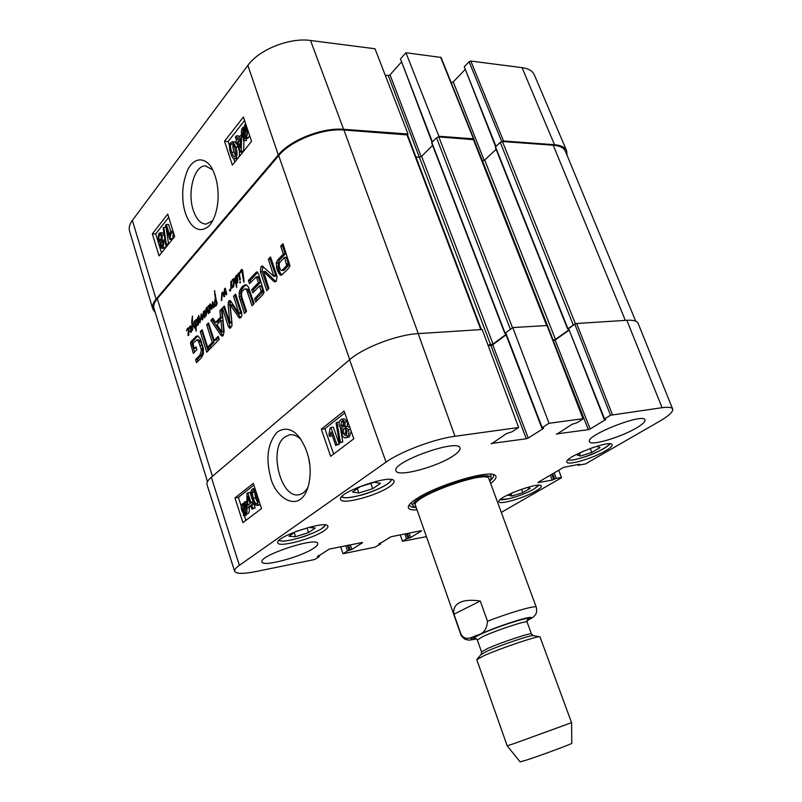 <?xml version="1.0" encoding="UTF-8"?>
<svg xmlns="http://www.w3.org/2000/svg" width="802" height="802" viewBox="0 0 802 802"><rect width="100%" height="100%" fill="white"/><g stroke="black" fill="none" stroke-linecap="round" stroke-linejoin="round"><path stroke-width="1.2" d="M407.356 134.706L408.028 134.014L374.995 48.762L310.524 40.481C289.783 37.353 258.966 49.634 247.868 65.373L132.37 220.39C129.553 224.239 128.621 227.788 129.553 231.046L152.801 308.991C151.959 306.063 153.052 302.785 156.089 299.146L278.294 154.946C290.334 139.999 322.504 127.338 343.617 129.312L408.028 134.014M155.257 312.59L152.801 308.991M501.912 141.563L503.526 140.992L554.503 144.721C561.029 145.272 565.079 147.297 566.643 150.806L567.074 155.337M432.388 141.944L400.469 58.887L405.932 52.731L438.884 136.27L473.441 138.796L473.741 139.518M438.884 136.27L438.213 136.952M238.144 141.072L240.63 137.934L240.399 147.869L238.144 141.072L240.55 141.242M237.582 139.378L241.031 135.027L241.592 136.721L241.201 151.057L240.399 152.049L237.171 142.295L236.109 143.638L235.547 141.944L236.61 140.601L235.427 137.012L236.389 135.789L237.582 139.378M241.743 135.077L241.031 135.027M242.374 136.781L241.592 136.721M243.597 151.207L241.201 151.057M249.572 135.418L248.47 137.733L246.525 138.676L246.344 140.651L243.918 140.48L243.618 151.177M242.795 152.2L240.399 152.049M237.653 143.748L236.109 143.638M239.247 137.272L238.806 135.959L236.389 135.789M243.708 136.761L242.605 134.716L243.076 128.631L244.239 127.949L243.708 136.761M244.48 128.079L243.798 128.029M244.219 137.082L245.011 128.26L246.144 130.315L245.663 136.47L244.58 137.102M243.918 140.48L243.387 140.36L243.577 138.285L241.913 135.638C240.991 132.27 241.242 129.573 242.685 127.558L244.61 126.566L244.79 124.561L245.322 124.671L245.141 126.766L246.846 129.403C247.808 132.761 247.537 135.488 246.034 137.563L244.099 138.505L243.918 140.48M245.973 124.661L244.79 124.561M246.003 124.731L245.322 124.671M246.725 126.896L245.141 126.766M246.525 138.676L244.289 138.515M163.087 242.936L162.104 246.725L160.981 245.442L161.362 242.024L161.984 241.613L163.087 242.936M163.147 243.146L163.187 245.211M161.392 236.209L160.961 240.6L160.189 241.081L158.776 239.417L159.217 235.026L160.009 234.555L161.392 236.209M161.162 235.608L161.282 240.069M163.889 241.853L163.137 247.728L161.984 248.48L160.169 246.435L160.27 242.485L157.974 240.46L158.796 233.633L160.109 232.78L162.204 235.197L162.044 240.249L163.889 241.853L165.212 241.863M166.455 244.841L165.412 247.738L161.984 248.48M160.109 232.78L162.385 232.811L164.029 234.084M164.761 238.886L164.36 240.189M162.415 240.169L164.961 240.209M166.305 244.039L165.663 244.841L163.127 228.139L163.768 227.327L166.305 244.039L168.58 244.059L167.939 244.851L165.663 244.841M168.58 244.059L166.044 227.357L163.768 227.327M166.295 224.43L169.663 235.327L170.636 231.237L171.147 232.901L169.813 239.427L165.503 225.442L166.295 224.43L168.59 224.47L170.686 231.247M171.147 232.901L173.443 232.931L172.931 231.277L170.636 231.237M173.443 232.931L172.62 238.806L170.335 238.785M172.62 238.806L172.099 239.447L169.813 239.427M234.816 148.25L235.999 153.944L234.475 156.801C233.773 157.122 232.851 155.578 231.698 152.169C230.314 147.588 230.154 144.901 231.237 144.099L232.059 143.628C232.75 143.317 233.673 144.861 234.816 148.25M233.372 144.711C232.59 145.673 232.831 148.21 234.104 152.32L235.567 155.899M235.778 157.874L234.294 158.786C233.171 158.936 231.989 157.152 230.715 153.403C229.061 148.36 229.071 144.761 230.745 142.606L233.021 141.894L235.818 147.007C237.492 152.119 237.482 155.748 235.778 157.874L238.104 158.014M237.683 158.535L234.294 158.786M232.41 141.653L235.628 142.195M236.78 143.688L238.224 147.157C239.748 151.768 239.888 155.167 238.655 157.332M168.721 217.322L155.728 233.903L161.513 252.83M244.59 120.501L228.129 141.503L229.552 145.814M233.773 158.676L234.876 162.004M167.728 214.114L174.676 236.54L159.047 255.888L152.33 233.863L167.728 214.114M152.33 233.863L155.728 233.903M243.417 117.012L251.557 141.352L232.359 165.122L224.52 141.262L243.417 117.012M224.52 141.262L228.129 141.503M212.69 220.71L206.164 224.109C200.66 223.958 196.36 219.317 193.252 210.194C187.147 192.31 194.234 165.332 205.362 165.924L212.821 169.864M209.703 225.252L211.538 222.715C219.497 209.853 221.332 184.28 210.916 166.615C203.728 156.661 194.064 157.974 187.959 169.222C183.999 178.866 182.285 188.169 182.796 197.122C182.966 216.961 195.227 239.146 209.703 225.252M400.469 58.887L432.057 142.285M473.892 139.037L441.07 57.463L405.932 52.731M451.155 82.526L470.132 129.683M484.197 160.38L453.25 81.914L451.566 82.576M453.25 81.914L464.949 69.704M495.997 146.375L464.278 66.787L495.626 146.716M464.278 66.787L469.1 61.734L501.741 141.603M566.643 150.806L534.343 74.877C532.608 70.957 528.508 68.551 522.062 67.649L470.814 61.062L469.1 61.734M385.231 75.177L388.288 75.518L419.336 157.212L421.601 156.34L432.589 145.352M421.18 156.671L390.033 74.827L388.288 75.518M390.033 74.827L401.281 62.195M453.942 614.202C453.07 608.929 454.975 605.059 459.636 602.583C464.458 600.207 471.335 599.685 480.278 601.039L487.506 621.259C486.874 629.48 483.285 634.171 476.729 635.344C472.037 637.049 465.391 641.841 460.869 633.931L453.942 614.202L480.278 601.039M520.127 761.87L526.553 760.055C540.839 755.444 572.839 743.574 571.816 743.284L571.816 743.264M514.984 743.264L571.565 722.652L539.987 636.838C539.445 635.144 500.368 648.257 483.947 655.695L476.799 659.705L507.185 745.83L514.984 743.264M309.642 464.157L308.64 458.253M589.57 448.689L596.909 446.363L600.086 447.606L591.806 452.438L580.397 456.067L577.039 454.894L583.525 451.085M358.765 492.999L352.519 491.997L360.258 486.613L374.474 482.223L380.519 483.335L372.709 488.689L358.765 492.999L357.291 488.679M389.381 486.734C376.599 495.826 341.482 505.1 340.609 499.456C336.599 492.548 393.1 473.15 394.063 481.07C394.454 482.453 392.89 484.348 389.381 486.734M308.078 487.095C305.773 491.255 302.925 493.751 299.527 494.573C281.141 500.077 267.988 449.12 284.61 437.13L289.322 434.844C293.241 434.163 297.141 435.737 301.021 439.536M345.832 545.771L347.527 550.854L349.101 550.272L347.487 545.44M347.527 550.854L343.005 553.721L340.67 546.804M379.827 543.265L380.359 544.177L374.855 547.195L343.005 553.721M380.068 543.977L378.815 543.896M421.501 530.653L390.985 536.749L378.925 544.207M421.591 530.894L410.664 537.5L409.13 533.119M407.536 533.44L409.14 538.062L410.664 537.5M409.14 538.062L408.038 538.292L406.424 533.661M404.83 533.982L406.514 538.854L408.038 538.292M406.514 538.854L402.504 541.29L400.248 534.894M426.433 536.638L402.504 541.29M558.753 470.243L561.52 477.721L501.31 512.388M561.47 477.431L556.277 478.373L554.182 472.909M552.718 473.761L554.703 478.954L556.277 478.373M554.703 478.954L553.761 479.496L551.776 474.313M550.312 475.175L552.187 480.087L553.761 479.496M552.187 480.087L538.102 482.644M538.012 482.353L563.796 467.295L579.575 464.238L578.623 465.13L578.352 464.448M610.522 415.246L604.568 418.855L568.598 328.589L574.823 324.188L610.522 415.246L662.101 407.687C668.377 406.865 671.896 407.316 672.678 409.04C673.309 411.737 668.848 415.857 659.314 421.421L585.46 463.937L578.623 465.13M605.56 419.145L604.568 418.855M605.721 419.556L590.162 428.96L555.094 340.078L553.31 340.75L588.337 429.641L590.162 428.96M588.337 429.641L556.468 433.942M549.029 423.296L542.182 427.626L505.751 332.83L512.779 327.567L549.029 423.296L583.355 418.664L577.039 422.724L572.026 424.318L556.618 434.313M543.495 427.897L542.182 427.626M543.656 428.318L528.237 438.062L492.749 344.78L490.884 345.482L526.333 438.774L528.237 438.062M526.333 438.774L491.265 443.476M318.544 555.606L319.206 556.618L314.745 559.505L256.309 571.475C243.367 574.031 236.139 573.981 234.645 571.315C234.224 569.881 235.798 567.886 239.377 565.34L386.043 462.142C400.489 451.646 434.494 438.864 454.965 436.278L518.643 427.486L511.846 431.887L506.533 433.561L491.425 443.907M318.815 556.428L317.452 556.317M362.454 542.463L329.281 549.079L317.572 556.678M362.534 542.713L351.877 549.44L350.344 544.869M348.69 545.2L350.294 550.032L351.877 549.44M350.294 550.032L349.101 550.272M535.947 490.994C524.558 497.801 499.415 505.14 498.954 501.721C496.007 497.481 540.678 480.929 541.28 486.052C541.561 487.115 539.776 488.759 535.947 490.994M324.219 530.663C312.96 538.723 278.424 547.906 277.813 542.864C274.404 536.919 327.296 519.435 327.878 526.272C328.168 527.345 326.955 528.809 324.219 530.663M313.782 548.147C301.392 556.859 262.615 567.305 262.013 561.941C258.354 555.696 317.281 536.317 317.732 543.556C318.033 544.668 316.72 546.192 313.782 548.147M636.337 428.027C620.678 437.401 590.352 446.283 589.45 441.641C585.079 435.576 643.765 412.519 644.988 419.887C645.43 421.651 642.552 424.358 636.337 428.027M453.411 455.757C437.301 466.934 397.251 477.601 396.018 470.834C390.885 462.343 458.624 438.123 460.007 447.947C460.548 449.852 458.343 452.448 453.411 455.757M605.46 450.874C592.878 458.373 567.535 465.802 566.914 462.112C563.545 457.361 611.204 439.005 612.076 444.749C612.407 446.062 610.212 448.107 605.46 450.874M490.613 483.405C495.947 479.416 497.35 476.649 494.834 475.085C488.398 469.782 436.569 485.29 416.719 498.674C412.058 501.691 409.311 504.187 408.489 506.172C407.536 508.979 410.393 510.222 417.04 509.892M526.784 487.566L530.202 488.328L522.864 492.598L512.057 496.047L508.328 495.315L513.28 492.398M512.057 496.047L511.165 493.651M522.864 492.598L521.601 489.21M372.709 488.689L370.865 483.335M580.397 456.067L579.405 453.511M591.806 452.438L590.252 448.468M288.951 536.277L295.607 531.636L308.86 527.465L315.286 527.987L308.559 532.598L295.547 536.708L288.951 536.277M295.547 536.708L294.224 532.608M308.559 532.598L307.066 528.027M489.811 481.23L491.155 478.313C491.967 466.754 405.391 497.922 413.381 506.313L416.278 507.716M489.03 479.215C489.781 468.308 408.068 497.721 415.586 505.661M518.643 427.486L482.202 329.522L418.203 333.612C397.231 334.635 363.386 347.557 349.582 359.757L211.307 477.27C207.868 480.238 206.435 482.714 207.026 484.689L234.645 571.315M488.217 345.682L490.884 345.482M492.749 344.78L506.052 334.865M505.751 332.83L512.027 328.138M583.355 418.674L547.385 325.512L512.779 327.567M555.094 340.078L568.798 330.394M568.598 328.589L604.187 419.235M672.678 409.04L638.101 323.326C637.059 320.94 633.299 319.928 626.833 320.289L576.648 323.497L574.823 324.188M250.104 503.616L247.688 505.481L247.818 496.588L250.104 503.616M250.675 505.37L247.337 507.947L246.765 506.192L246.996 493.4L247.768 492.789L251.046 502.884L252.099 502.072L252.67 503.836L251.617 504.638L252.841 508.388L251.888 509.11L250.675 505.37M251.026 506.463L247.337 507.947M253.141 501.892L250.054 492.408L247.768 492.789M253.372 501.851L252.099 502.072M254.214 503.566L252.67 503.836M254.404 503.867L251.617 504.638M253.913 504.247L255.126 507.987L252.841 508.388M255.126 507.987L251.888 509.11M244.73 505.33L245.823 507.596L245.432 512.849L244.75 513.09L244.089 512.859L244.73 505.33M245.713 512.568L244.089 512.859M244.229 504.849L243.587 512.398L242.485 510.122L242.856 504.839L244.229 504.849M243.678 511.345L243.006 511.455M244.48 501.912L246.475 507.044C247.407 510.433 247.186 512.739 245.813 513.962L243.978 514.062L243.838 515.766L243.327 515.445L243.477 513.671L241.823 510.653C240.871 507.295 241.091 504.989 242.495 503.716L244.339 503.616L244.48 501.912L246.856 501.581M246.846 501.922L245.001 502.232M246.815 503.686L244.841 504.017M249.041 507.646C249.622 510.573 249.302 512.538 248.089 513.551L245.232 514.272M246.224 514.102L246.114 515.355L243.838 515.766M343.236 421.742L343.777 426.173M340.71 425.26L341.913 421.15L343.878 422.925L343.246 426.794L342.665 427.075L340.71 425.26L343.126 424.94M345.842 428.609L345.502 433.17L346.715 435.105M343.086 433.501L343.817 428.549L344.509 428.218L347.055 430.534L346.304 435.516L345.652 435.817L343.086 433.501L345.502 433.17M339.517 426.293C338.665 423.516 339.066 421.321 340.73 419.707L341.852 419.155L345.121 421.972L344.89 426.554L348.289 429.551C349.301 432.859 348.83 435.426 346.895 437.25L345.712 437.832C344.058 438.012 342.775 436.879 341.863 434.423L342.193 428.649L339.517 426.293M341.852 419.155L344.269 418.844L347.537 421.662L347.306 426.233L345.101 426.524M347.306 426.233L349.862 427.526M351.176 431.265L349.311 436.92L345.712 437.832M336.038 423.135L336.98 422.383L340.369 442.243L339.426 442.965L336.038 423.135M339.276 422.093L336.98 422.383M340.389 427.897L342.785 441.892L340.369 442.243M342.785 441.892L339.426 442.965M335.697 445.441L331.086 432.118L329.642 436.438L328.95 434.423L330.183 428.037L330.935 427.446L336.87 444.549L335.697 445.441L339.276 444.208L336.87 444.549M332.289 435.606L329.642 436.438M339.276 444.208L333.331 427.125L330.935 427.446M254.505 491.365L255.627 497.962L257.562 502.513M253.332 498.353L252.109 492.689L253.131 490.573C253.913 489.942 255.016 491.736 256.45 495.927C257.903 500.709 258.084 503.255 256.991 503.566L256.67 503.726C255.888 504.348 254.775 502.563 253.332 498.353L255.627 497.962M258.565 499.466L257.502 505.14L256.83 505.481L255.196 504.889L252.349 499.115C250.625 493.801 250.605 490.483 252.289 489.15L252.981 488.789L255.868 491.225M260.179 504.398L258.946 505.12M344.76 412.97L324.9 428.729L333.652 454.042M253.863 485.09L238.384 497.38L241.272 506.323M244.299 515.686L245.833 520.428M321.301 429.2L344.088 411.055L353.822 438.794L330.655 456.308L321.301 429.2L324.9 428.729M234.976 497.942L253.292 483.355L261.532 508.558L242.926 522.623L234.976 497.942L238.384 497.38M277.342 431.977C267.878 442.704 265.572 457.571 270.444 476.548C274.414 496.859 298.304 514.313 307.537 488.719C313.341 470.102 309.201 450.614 298.625 436.368C292.008 428.639 284.921 427.175 277.342 431.977M493.019 474.473L493.481 475.165C493.902 476.428 492.939 478.122 490.573 480.238M415.065 507.425C411.887 507.305 410.063 506.623 409.581 505.37L409.501 504.548M232.991 279.126L233.522 280.389L232.48 280.269L231.477 282.585L232.299 279.627L233.161 279.126M232.299 279.627L233.663 279.597M231.056 286.845L230.495 290.825L230.044 291.156L229.452 289.572L230.184 290.404L230.866 288.068L230.846 281.432L231.778 281.763M233.673 279.537L234.415 278.194L235.367 278.705L236.129 275.276L237.171 275.708L237.793 280.67L237.372 282.926L236.46 282.625L236.71 287.577L234.535 278.996L233.733 286.835L232.851 287.086L234.154 279.527M231.066 284.409L231.718 284.399M231.096 284.951L231.798 284.931M231.106 285.612L231.888 285.592M230.184 290.404L230.755 290.384M229.693 290.705L230.585 290.685M231.467 286.725L232.049 286.705M231.588 287.226L232.259 287.467L231.898 288.229L231.487 286.825L232.059 286.815M231.517 287.056L232.099 287.036M231.517 287.367L232.209 287.347M231.648 287.858L232.219 287.838M231.367 281.773L232.119 287.236M233.743 282.956L233.322 286.224L234.244 282.946M233.322 286.224L233.873 286.204M233.723 281.562L233.502 280.489L234.154 281.552M233.623 281.933L234.184 281.923M233.292 282.555L234.224 282.525M232.73 286.575L233.803 286.545M232.851 287.086L233.572 287.066M236.299 281.763L237.091 282.033L237.212 279.497L236.43 275.878L235.818 279.687L236.59 281.753M236.5 275.898L237.222 275.878M236.69 276.329L237.332 276.319M237.011 277.652L237.562 277.642M237.161 279.296L237.773 279.286M237.212 279.497L237.793 279.487M237.091 282.033L237.713 282.023M234.685 279.026L235.828 278.996M235.257 280.068L235.918 280.058M235.477 281.442L236.249 281.422M237.282 282.605L237.252 282.033M235.567 283.296L236.57 283.266M236.46 282.625L237.572 282.595M236.64 282.845L237.442 282.825M236.129 275.276L236.951 275.256M235.537 276.81L236.079 276.8M234.134 278.404L235.016 278.384M233.713 279.337L234.224 279.327M226.034 294.334L226.776 294.304L226.475 294.825L226.034 294.334L224.971 289.522L224.339 296.76L222.395 293.071L221.673 300.499M222.395 293.071L223.547 293.041M223.116 293.682L223.898 293.662M223.568 294.875L224.65 294.835M223.658 295.427L224.63 295.397M223.748 296.028L224.6 295.998M223.838 296.369L224.57 296.349M223.908 296.68L224.41 296.67M224.971 289.522L225.653 289.502M225.232 290.324L225.853 290.304M225.462 291.427L226.114 291.407M225.482 291.477L226.124 291.457M225.362 291.697L226.174 291.677M225.623 292.169L226.284 292.149M225.733 292.92L226.455 292.9M221.282 300.509L221.943 292.74L222.665 292.098L223.287 292.519L224.139 294.254L224.54 288.54L225.292 288.319L226.776 294.284M224.54 288.54L225.352 288.519M224.279 290.404L224.831 290.394M224.139 294.254L224.68 294.234M222.194 292.389L223.046 292.359M221.943 292.74L223.377 292.7M221.492 296.229L222.074 296.209M188.791 331.537L188.43 334.564L189.232 331.517M188.43 334.564L188.931 334.544M188.61 329.231L188.58 335.487L187.909 334.865L188.61 329.231L187.638 328.96L186.485 330.965L187.478 328.359L188.089 327.928L189.202 328.569M187.478 328.359L188.67 328.299M188.67 330.584L189.172 330.554M188.38 331.136L189.212 331.096M187.909 334.865L188.871 334.815M188.019 335.346L188.701 335.316M189.061 328.95L189.994 326.885L191.217 326.975M188.831 328.589L190.335 325.913L191.297 327.196L191.217 332.329L190.515 331.968L190.635 327.005M191.016 328.98L191.528 328.95M191.046 330.193L191.558 330.163M190.856 331.597L191.377 331.567M190.816 331.677L191.357 331.647M190.595 331.727L191.357 331.687M190.515 331.968L191.307 331.918M190.555 332.188L191.257 332.148M189.743 326.284L190.856 326.234M191.107 326.685L190.264 326.725M188.981 327.868L189.493 327.838M213.753 307.457L213.152 307.477L212.59 303.667L211.808 309.271L211.237 309.021L211.888 308.991M212.59 303.667L213.182 303.647M211.237 309.021L209.783 304.359L210.294 303.948L210.976 305.161L211.588 308.108L212.66 301.763L213.603 307.767M212.259 302.284L212.981 302.254M211.588 308.108L212.109 308.088M209.783 304.359L210.605 304.329M210.495 305.502L211.066 305.482M211.026 308.158L212.109 308.108M204.139 313.191L205.021 317.101L204.58 317.692L204.169 316.95L203.608 313.562L202.555 319.998L201.262 315.637L199.979 322.855L198.625 315.507L200.069 321.582L201.322 313.793L202.435 318.635L203.477 311.387L204.32 313.181L204.721 310.414L205.643 311.016L206.415 309.111M205.924 309.131L206.746 307.226L207.788 308.118M205.643 311.016L206.164 310.996M204.32 311.216L206.104 310.996M207.137 308.87L207.598 308.63L208.169 313.622L206.836 308.179L206.154 316.008L205.132 311.437L204.32 313.181M204.901 311.206L206.144 311.156M205.132 311.437L206.124 311.397M205.322 311.888L206.074 311.848M205.563 314.214L206.144 314.194M205.623 315.066L206.164 315.046M206.836 308.179L207.437 308.148M207.437 308.128L208.46 305.542L209.643 305.311L209.843 312.529L209.272 313.081L208.891 312.259L209.392 305.953L208.63 306.163L207.407 308.85M203.367 311.757L203.959 311.727M202.846 315.427L203.367 315.397M200.941 314.825L201.643 314.795M198.605 316.289L199.207 316.259M199.257 319.216L199.808 319.186M199.437 321.031L199.999 321.011M201.262 315.637L201.793 315.617M201.623 317.953L202.154 317.923M201.793 318.855L202.856 318.805M201.954 319.427L202.716 319.397M203.608 313.562L204.209 313.532M204.169 316.95L204.891 316.91M209.843 308.79L209.452 311.928L210.304 308.77M209.452 311.928L209.974 311.908M209.392 305.953L209.974 305.933M209.723 307.808L210.244 307.788M209.402 308.389L210.284 308.349M208.891 312.259L209.913 312.209M209.011 312.75L209.713 312.72M208.46 305.542L209.763 305.492M194.525 328.098L195.107 328.068M195.147 327.848L194.936 322.063L194.495 321.762L193.553 323.627L194.605 320.8L195.437 321.853L195.969 325.873L196.43 324.559L196.921 324.82L196.029 326.965L196.219 331.226L195.227 327.848M195.528 327.587L196.039 327.567M195.518 327.667L196.049 327.647M195.969 325.873L196.701 325.833M194.285 321.011L194.976 320.98M194.134 321.241L195.137 321.191M194.776 321.702L195.367 321.672M194.936 322.063L195.487 322.033M195.467 326.564L196.33 326.524M192.47 330.254L191.678 321.853L192.44 316.078L192.4 323.547L194.906 327.246L196.039 327.186M195.036 327.517L196.039 327.467M191.678 321.853L192.239 321.823M194.906 327.246L194.525 327.637L192.38 324.66L193.603 324.529M192.169 328.64L192.691 328.609M192.38 324.66L192.62 330.244M193.643 325.742L194.264 325.712M241.602 270.485L239.377 274.174L239.166 273.522L241.342 269.602L242.625 270.414L243.918 282.103L241.602 270.485L242.635 270.464M242.094 271.276L242.826 271.266M242.435 272.7L243.126 272.68M242.936 276.429L243.597 276.409M242.896 276.6L243.618 276.58M243.126 277.703L243.728 277.692M243.136 278.855L243.848 278.835M243.126 278.906L243.858 278.885L243.126 278.926M243.136 279.116L243.878 279.096M244.089 282.013L243.567 282.023M241.342 269.602L242.264 269.592M240.901 270.124L242.525 270.094M240.189 271.497L240.951 271.487M239.688 272.439L240.43 272.419M239.638 272.68L240.289 272.67M239.507 272.83L240.209 272.81M239.447 273.091L240.059 273.081M237.703 275.497L237.703 277.362L238.344 273.121L239.808 273.512M238.765 274.495L239.477 274.525M238.344 273.121L238.926 273.111M237.793 274.294L238.334 274.284M239.166 273.522L238.074 275.497M238.465 273.893L238.996 273.883M239.126 274.535L240.189 278.154L240.279 279.768L239.638 280.038L240.179 280.018M239.638 280.038L239.176 275.677L239.778 275.657M239.176 275.677L238.856 274.505M239.557 277.933L240.159 277.923M239.618 279.828L240.269 279.818M239.738 282.825L240.169 281.713L240.129 282.815M239.738 282.124L240.54 282.103M239.748 282.364L240.51 282.344M239.728 282.454L240.47 282.434M197.683 318.083L198.375 318.053L198.856 320.198L198.315 324.9L197.593 324.128L197.813 322.725L198.154 323.577L198.064 318.464L197.683 318.083L197.342 319.727L197.452 325.251L196.701 321.041L196.119 320.108L195.828 320.89M196.119 320.108L196.911 320.078M196.701 321.041L197.262 321.021M197.733 324.86L198.335 324.83M195.678 320.9L195.939 319.577L196.971 320.219L197.733 317.271L198.375 318.063M195.939 319.577L196.58 319.547M213.783 304.098L215.157 305.452L216.751 301.793L217.182 302.795L216.239 305.662L214.565 306.585L213.803 305.632L215.327 298.414L214.415 290.875L216.56 301.712L216.029 302.765L215.808 300.9L216.36 300.88M215.888 301.813L216.58 301.793M214.415 290.875L214.926 290.855M214.796 294.334L215.407 294.314M214.886 295.026L215.477 295.006M215.287 297.813L215.868 297.793M215.327 298.414L216.059 298.394M215.096 298.925L216.029 298.895M213.723 304.379L214.294 304.359M213.763 304.66L214.304 304.64M213.703 304.9L214.314 304.87M215.818 306.063L213.803 305.632M216.63 302.976L217.152 302.955M216.309 303.988L216.971 303.958M215.858 304.93L216.64 304.9M215.157 305.452L216.38 305.402M215.808 300.9L215.507 299.196L216.069 299.176M215.507 299.196L214.274 304.058M215.608 299.647L216.169 299.637M207.487 481.651L154.024 308.6C153.152 305.652 154.245 302.344 157.302 298.675L278.695 155.608C290.725 140.691 322.855 128.059 343.938 130.014L407.566 134.936L481.39 329.572M193.081 343.376L194.214 348.629L196.019 346.745L196.921 349.622L193.312 353.391L190.475 342.865L191.217 341.271L196.831 335.958L198.074 336.118L200.4 338.905L203.417 348.629L203.337 354.043L201.362 357.742L196.53 362.694L195.568 359.647L199.878 355.196L201.342 350.735L201.091 348.84L198.204 340.77L196.871 339.918L193.081 343.376M208.36 346.454L212.289 342.394L206.675 324.83L208.56 322.825L214.194 340.429L218.174 336.329L219.177 339.467L209.342 349.552L208.36 346.454L210.084 346.344L214.024 342.294L208.41 324.74L208.981 324.128M229.863 322.975L228.159 305.061L228.851 300.93L229.583 300.469L230.675 301.091L239.066 313.582L233.562 296.239L235.587 294.083L241.753 312.87L241.783 316.088L240.911 317.482L239.327 318.013L230.154 304.93L231.978 323.016L231.888 326.123L229.853 328.349L228.39 326.635L222.385 308.118L224.359 306.023L229.863 322.975M276.8 268.59L276.269 262.976L277.723 259.978L283.387 254.034L280.69 246.124L282.966 243.698L289.933 265.693L288.84 267.998L281.823 274.966L280.189 275.066L277.291 270.154L276.8 268.59L278.615 268.55L278.073 262.956L279.537 259.948L285.201 254.013L282.505 246.114L283.457 245.111M258.455 282.615L256.299 276.84L249.462 283.697L248.389 280.469L256.44 272.028L257.242 271.978L258.515 274.083L264.058 292.269L262.966 294.545L255.637 302.053L254.555 298.795L261.181 291.527L259.547 285.883L252.82 292.89L251.738 289.642L258.455 282.615L260.249 282.565L258.094 276.8L256.299 276.84M263.637 271.587L268.86 288.499L266.725 290.685L260.339 271.597L261.011 266.715L262.134 265.983L273.823 276.319L268.369 259.216L270.515 256.931L277.081 276.319L276.279 281.221L274.885 281.953L273.803 281.402L263.637 271.587L265.432 271.557L263.597 271.557M221.933 308.6L224.109 331.557L223.167 335.687L222.194 336.168L220.7 335.066L210.846 320.399L212.851 318.254L215.588 322.394L220.53 317.181L219.878 310.785L221.933 308.6M208.64 350.273L206.766 352.198L200.249 331.667L202.094 329.692L208.64 350.273M246.856 290.494L245.783 289.131L244.329 289.131L242.134 291.457L241.422 293.732L241.853 297.101L246.545 311.397L244.47 313.522L239.146 296.66L239.537 290.905L242.094 286.835L245.312 284.77L246.675 285.071L248.369 286.926L254.124 303.607L252.008 305.783L246.856 290.494L248.63 290.434L247.557 289.081L245.081 288.931M196.871 339.918L198.595 339.807L199.919 340.67L198.204 340.77M198.535 341.271L200.249 341.171L199.919 340.67M198.966 342.123L200.69 342.023L200.249 341.171M200.189 345.371L201.904 345.261L200.69 342.023M201.091 348.84L202.816 348.73L201.904 345.261M201.292 349.973L203.006 349.862L202.816 348.73M201.342 350.735L203.056 350.624L203.006 349.862M199.878 355.196L201.593 355.075L203.056 350.624M195.568 359.647L197.282 359.527L201.593 355.075M197.853 361.341L197.282 359.527M196.831 335.958L197.382 335.928M195.307 336.92L197.964 336.078M191.217 341.271L192.921 341.171L197.021 336.82M190.475 342.865L192.179 342.765L192.921 341.171M190.746 345.231L192.45 345.121L192.179 342.765M194.625 352.028L192.45 345.121M194.214 348.629L196.41 348.008M212.289 342.394L214.024 342.294M210.675 348.188L210.084 346.344M214.194 340.429L215.928 340.329L218.585 337.602M206.675 324.83L208.41 324.74M230.004 322.935L231.828 322.464L229.923 304.991L230.545 300.94M229.974 322.965L231.758 322.855M222.385 308.118L224.791 307.356M228.39 326.635L230.134 326.544L224.139 308.048M230.836 327.787L230.134 326.544M230.154 304.93L231.918 304.86L232.46 305.341L230.705 305.412M240.72 317.662L232.46 305.341M239.327 318.013L240.299 317.973M233.562 296.239L236.029 295.427M239.076 312.91L240.841 312.83L235.327 296.179M239.136 313.151L240.841 312.83M239.066 313.582L240.901 313.071M228.851 300.93L230.485 300.87M228.069 302.645L229.823 302.585M230.044 321.973L231.798 321.893M230.084 322.554L231.828 322.464M282.033 270.304L286.735 265.562L288.74 264.991L286.354 257.362L284.53 257.382L279.447 262.825L279.166 266.124L280.249 269.312L281.101 270.364L283.848 270.274L288.56 265.532M286.605 265.743L288.419 265.713M282.615 269.853L284.439 269.813M282.444 269.993L284.259 269.963M283.307 270.434L283.848 270.274M286.735 265.562L284.53 257.382M286.915 265.011L288.74 264.991M276.379 266.805L278.184 266.775M277.291 270.154L279.096 270.124L278.615 268.55M278.464 273.091L280.279 273.051L279.096 270.124M281.863 274.936L280.279 273.051M280.189 275.066L281.672 275.036M280.69 246.124L282.505 246.114M283.387 254.034L285.201 254.013M277.723 259.978L279.537 259.948M276.269 262.976L278.073 262.956M256.75 277.512L258.545 277.472M251.738 289.642L253.522 289.592L260.249 282.565M254.154 291.497L253.522 289.592M259.547 285.883L261.342 285.833L262.886 290.474L261.101 290.535M261.171 290.825L262.886 290.474M261.181 291.527L262.976 291.477L262.966 290.765M260.71 292.459L262.495 292.399L262.976 291.477M254.555 298.795L256.339 298.735L262.495 292.399M256.991 300.68L256.339 298.735M256.44 272.028L257.292 272.018M256.069 272.309L257.622 272.279M248.389 280.469L250.174 280.419L257.733 272.399M250.795 282.294L250.174 280.419M263.758 271.688L265.432 271.557M273.803 281.402L275.617 281.352L265.552 271.657M268.369 259.216L270.174 259.196L270.996 258.334M273.843 275.437L275.657 275.397L270.174 259.196M273.923 275.988L275.728 275.948L275.657 275.397M273.823 276.319L275.728 275.948M261.011 266.715L263.196 266.324M260.339 271.597L262.134 271.567L262.815 266.685M268.079 289.291L262.134 271.567M216.981 324.67L221.693 331.858L223.718 331.908L222.685 320.439L220.941 320.519L216.981 324.67M221.974 331.998L220.941 320.519M222.054 331.487L223.798 331.396M219.878 310.785L222.084 310.224M220.53 317.181L222.274 317.101L221.623 310.715M215.588 322.394L217.322 322.304L222.274 317.101M210.846 320.399L212.58 320.309L213.543 319.296M220.7 335.066L222.445 334.965L212.58 320.309M223.116 335.717L222.445 334.965M200.249 331.667L202.505 330.995M208.089 350.835L201.964 331.567M245.783 289.131L247.557 289.081M253.362 304.399L248.63 290.434M244.069 285.181L246.294 284.91M242.094 286.835L243.868 286.785L245.843 285.141M240.339 289.151L242.114 289.091L243.868 286.785M239.537 290.905L241.302 290.855L242.114 289.091M239.046 293.151L240.821 293.091L241.302 290.855M239.146 296.66L240.921 296.59L240.821 293.091M239.898 299.617L241.663 299.557L240.921 296.59M245.813 312.138L241.663 299.557M488.017 345.131L493.04 344.048L505.892 334.464M415.937 157.012L419.366 157.212L490.704 344.93M432.037 143.137L431.837 142.495L436.529 137.794L438.814 136.901L473.912 139.708L547.074 325.391M553.069 340.228L555.465 339.366L568.658 330.053M482.233 160.841L484.689 160.019L496.107 149.352M568.257 329.041L567.896 328.64L574.964 324.088M495.606 147.458L495.486 146.846L500.268 142.375L502.453 141.523L553.23 145.212C559.816 145.763 563.886 147.809 565.43 151.357L635.705 321.181M243.878 134.806L242.605 134.716M244.42 128.731L243.076 128.631M247.587 129.453L246.846 129.403M248.47 137.733L246.034 137.563M163.127 245.452L160.981 245.442M162.676 242.034L161.362 242.024M161.052 239.447L158.776 239.417M160.831 235.046L159.217 235.026M165.412 247.738L163.137 247.728M164.199 235.217L162.204 235.197M234.104 152.32L231.698 152.169M233.051 144.23L231.237 144.099M235.437 142.054L233.021 141.894M238.224 147.157L235.818 147.007M156.089 299.146L132.37 220.39M278.294 154.946L247.868 65.373M440.599 57.183L473.441 138.796M503.526 140.992L470.814 61.062M473.902 139.247L482.413 160.851M554.503 144.721L522.062 67.649M343.617 129.312L310.524 40.481M476.568 638.893C466.072 640.978 469.02 639.785 466.162 639.595C465.25 640.016 460.308 635.384 460.769 634.372L460.869 633.931M487.506 621.259C510.563 612.277 536.438 604.878 536.267 607.184L487.997 476.308M476.508 638.843C468.879 640.497 469.29 639.264 477.771 635.174C490.142 629.64 503.937 624.547 519.155 619.896C532.117 616.297 534.723 616.558 526.994 620.668M477.08 659.254L481.08 654.512L487.035 651.234C500.638 645.029 532.849 634.242 533.46 635.655L539.566 636.758M481.27 654.272L481.551 651.946L487.225 648.688C500.578 642.562 532.167 632.086 531.465 633.981L533.17 635.585M481.551 651.946L477.31 639.986L482.914 636.557C496.177 630.272 527.726 619.946 527.104 622.051L527.355 619.806M475.847 638.462C472.258 638.873 473.651 637.57 480.007 634.542C497.711 626.081 538.202 613.67 527.265 619.946M609.39 443.827C608.457 449.04 572.397 462.894 568.247 459.656M391.125 479.536C392.198 486.343 345.401 502.453 342.003 496.428M538.723 485.24L533.911 489.09C524.358 494.804 503.516 501.27 500.348 499.456M325.131 524.979C324.96 530.904 283.036 544.829 279.286 540.167M243.798 509.892L242.485 510.122M243.838 504.669L242.856 504.839M246.785 505.059L245.723 505.24M247.016 506.954L246.475 507.044M248.089 513.551L245.813 513.962M342.614 421.25L341.361 421.411M345.411 428.338L343.817 428.549M347.537 421.662L345.121 421.972M350.474 429.26L348.289 429.551M349.311 436.92L346.895 437.25M254.404 492.308L252.109 492.689M253.602 490.603L252.79 490.744M259.798 504.749L257.502 505.14M349.582 359.757L386.043 462.142M211.307 477.27L239.377 565.34M612.397 414.544L576.648 323.497M546.954 325.391L582.944 418.614M626.833 320.289L662.101 407.687M418.203 333.612L454.965 436.278M225.342 290.895L225.994 290.885M225.883 293.622L226.615 293.592M224.249 291.387L224.781 291.367M190.986 330.885L191.498 330.855M211.959 305.191L212.47 305.171M210.796 306.795L211.337 306.775M211.126 308.58L212.009 308.539M203.086 313.662L203.598 313.642M195.026 327.136L196.029 327.086M242.675 274.565L243.397 274.555M243.317 280.59L244.149 280.57M240.55 270.835L241.372 270.815M278.695 155.608L349.722 359.637M157.302 298.675L212.43 476.318M238.104 316.7L239.868 316.62M228.159 305.061L229.923 304.991M286.725 263.798L288.54 263.768M277.823 271.607L279.637 271.577M247.557 292.319L249.342 292.259M242.976 285.983L244.75 285.933M241.252 287.818L243.026 287.768M343.938 130.014L418.273 333.602M406.895 134.586L480.839 329.612M421.601 156.34L493.04 344.048M431.837 142.495L504.979 332.88M436.529 137.794L510.242 328.94M438.814 136.901L512.528 327.757M473.34 139.408L546.613 325.411M482.543 160.851L553.23 340.218M484.689 160.019L555.465 339.366M495.486 146.846L567.896 328.64M500.268 142.375L573.219 324.86M502.453 141.523L575.445 323.838M553.23 145.212L625.339 320.389M244.339 138.515L246.765 138.696M205.362 165.924L206.184 165.964M460.769 634.372L414.534 502.764M536.267 607.184C537.44 613.289 535.285 614.693 535.014 615.274C533.099 616.788 536.157 615.836 526.984 620.748M571.816 743.284L571.555 722.652M520.137 761.89L507.185 745.83M531.465 633.981L527.104 622.051M475.686 638.412L477.31 639.986M341.562 496.909C343.096 496.809 341.903 499.917 362.464 494.824C373.933 491.325 382.755 487.345 388.93 482.874L391.767 479.646M289.322 434.844L290.535 434.694M500.127 499.646L508.969 498.744C518.192 496.378 526.563 493.14 534.072 489.03L539.024 485.24M567.986 459.907C568.939 459.937 570.563 461.491 586.432 456.358C601.31 451.556 612.026 442.995 609.761 443.837M278.926 540.508L282.093 541.069C284.82 541.5 292.139 539.987 304.078 536.528C313.091 533.17 319.006 530.503 321.823 528.528L325.622 525.039M491.155 478.313L490.714 474.203M413.381 506.313L411.095 502.864M245.151 514.293L247.427 513.892M243.287 503.355L244.369 503.165M252.981 488.789L254.966 488.468M256.83 505.481L259.126 505.09M300.138 438.273L298.615 436.388M408.84 505.471L408.489 506.172M494.112 474.774L494.834 475.085M319.006 555.305L319.366 556.428M380.228 543.014L380.549 543.977M577.961 464.518L578.302 465.421M505.44 333.281L541.831 428.007M233.603 279.938L232.951 279.958M237.222 275.858L236.43 275.878M235.828 278.966L234.535 278.996M188.821 328.66L188.029 328.7M209.944 305.843L209.061 305.873M195.347 321.612L194.645 321.642M216.319 305.522L214.836 305.572M231.678 322.895L229.933 322.985M240.78 313.512L239.016 313.592M283.387 270.424L281.572 270.464M265.312 271.477L263.517 271.517M275.587 276.289L273.783 276.329M223.658 331.918L221.913 332.008M431.666 142.936L504.749 333.221M495.285 147.287L567.636 328.98"/></g></svg>
